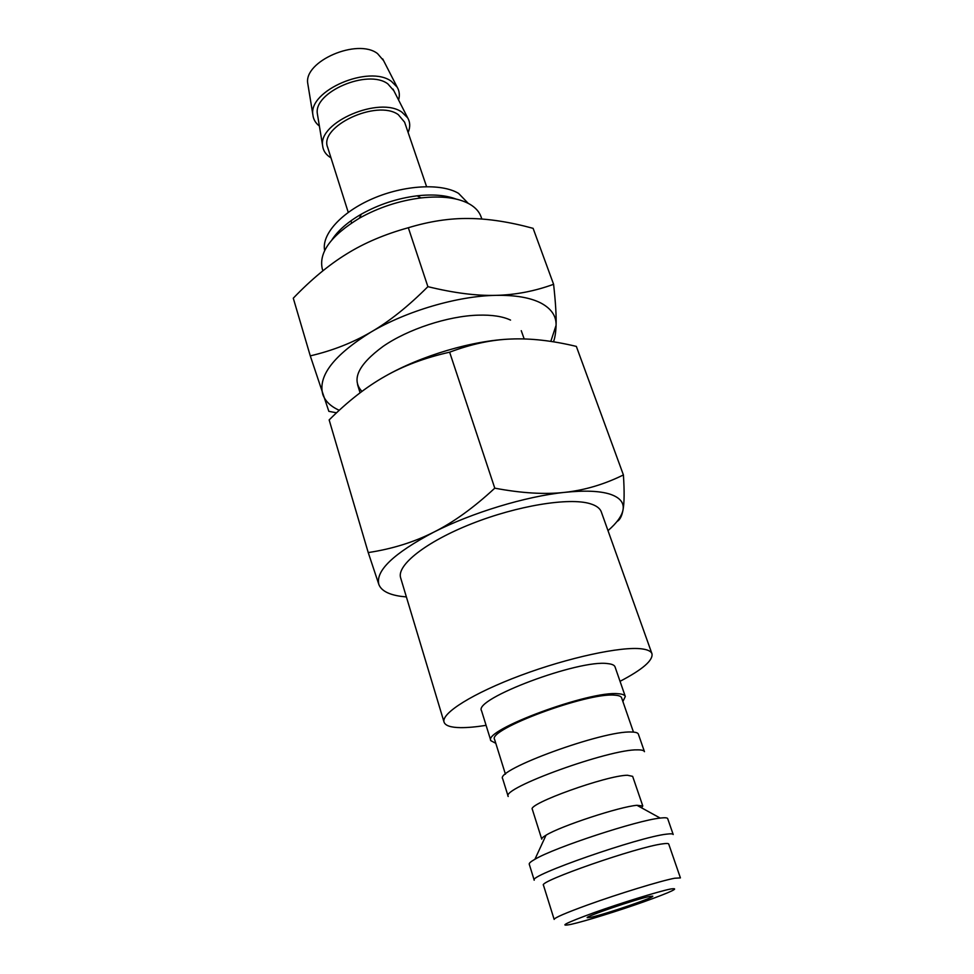 <?xml version="1.0" encoding="UTF-8"?>
<svg xmlns="http://www.w3.org/2000/svg" width="974" height="974" viewBox="0 0 974 974"><rect width="100%" height="100%" fill="white"/><g stroke="black" fill="none" stroke-linecap="round" stroke-linejoin="round"><path stroke-width="1.46" d="M495.803 743.308L490.859 740.703C482.483 730.317 589.952 690.408 618.21 693.744C622.386 694.012 624.748 694.925 625.308 696.495L622.885 701.524M625.308 696.495L615.032 666.873C614.424 665.145 612.013 664.061 607.813 663.635C579.323 659.057 472.828 699.125 481.558 710.764L490.859 740.703M505.433 774.196L494.622 739.534C486.769 729.709 588.004 692.1 614.813 695.18C618.807 695.424 621.059 696.288 621.595 697.786L633.465 732.107M508.197 796.489C500.478 788.49 609.773 748.884 637.593 749.858C641.72 749.822 644.009 750.43 644.459 751.684L638.372 734.14C637.885 732.777 635.572 732.071 631.432 732.022C603.466 730.281 494.755 769.996 502.681 778.75L508.197 796.489M642.779 805.948L636.984 805.303C619.988 806.569 560.464 826.135 546.024 835.205C542.944 837.031 541.507 838.346 541.751 839.162L532.328 809.333C527.08 804 606.68 775.365 627.439 775.255L632.65 776.351L642.779 805.948L641.574 807.823M529.235 864.157C528.955 863.207 530.854 861.576 534.921 859.275C554.352 847.575 637.629 820.193 660.214 818.087L661.127 817.977C665.181 817.551 667.373 817.77 667.689 818.635L673.192 834.511C672.912 833.744 670.745 833.622 666.703 834.134C639.589 836.824 527.518 875.93 534.227 880.204L529.235 864.157M543.468 885.22C537.636 881.64 638.226 846.637 662.807 843.837C666.508 843.314 668.481 843.374 668.724 844.044L680.412 877.903L674.641 878.244C661.163 880.715 618.502 893.779 587.736 904.919C565.711 912.93 554.51 917.764 554.157 919.407L543.468 885.22M620.048 681.313C642.523 669.564 653.164 660.384 651.971 653.785C651.058 651.253 647.661 649.621 641.756 648.867C621.522 646.176 568.487 657.523 520.737 675.384C472.901 693.208 440.918 713.406 444.059 722.148C445.313 725.679 450.804 727.505 460.544 727.639C467.508 727.712 476.03 726.945 486.087 725.35M444.059 722.148L400.655 577.899C396.381 565.297 425.967 541.751 471.733 523.72C517.401 505.628 569.315 497.239 590.22 503.728C596.307 505.567 600.008 508.294 601.311 511.922L651.971 653.785M406.377 596.94L400.643 596.307C388.529 594.542 381.26 590.621 378.874 584.534C375.294 570.886 393.545 553.451 433.649 532.218C413.974 542.165 392.169 548.946 368.233 552.575L329.151 419.928C347.779 401.385 366.37 386.873 384.913 376.402C403.358 365.834 424.932 357.762 449.635 352.186C471.124 344.102 491.602 339.719 511.107 339.025C530.635 338.197 552.38 340.656 576.34 346.403L623.409 474.935C604.209 484.407 584.644 490.214 564.701 492.357C584.485 490.312 599.546 490.908 609.882 494.122C619.902 497.446 624.285 502.694 623.031 509.852C621.802 516.098 616.786 523.026 607.995 530.647M319.387 126.048C315.527 123.053 313.36 119.327 312.897 114.895C308.137 90.667 369.316 64.369 391.487 81.426L397.185 87.185C399.437 91.032 399.912 95.306 398.585 100.005M308.088 85.444L307.772 83.545C303.474 61.289 357.568 37.889 377.547 53.607L383.586 60.631M330.99 157.861C325.973 154.866 323.198 150.86 322.65 145.844C317.938 122.225 379.848 95.769 401.994 112.241L407.704 117.878C410.237 122.237 410.383 127.107 408.13 132.501M317.694 115.796L317.39 113.946C313.129 92.201 367.855 68.643 387.835 83.861L393.861 90.752M348.242 212.356L327.702 147.488C318.461 126.523 376.975 98.995 398.293 114.652L404.612 122.2L426.563 186.606M332 239.738C337.954 230.57 347.73 222.035 361.342 214.158C378.74 204.443 397.331 198.331 417.103 195.823C432.724 194.094 445.654 195.153 455.893 199M324.659 250.549C321.262 234.612 341.338 212.125 372.847 198.586C404.283 184.975 441.319 183.027 458.547 193.363L468.226 203.347M322.869 270.833L322.297 268.946C318.571 252.522 330.929 235.611 359.382 218.188C378.642 207.462 399.194 200.693 421.072 197.917C442.099 195.664 458.364 197.771 469.87 204.248C475.543 207.608 479.269 211.772 481.046 216.764L481.85 219.04M591.023 917.277L587.225 917.703C584.741 916.668 636.46 899.014 649.561 896.457L652.775 896.153C654.65 897.395 605.134 914.306 591.023 917.277M433.649 532.218C472.061 512.653 525.802 496.35 564.701 492.357C544.868 494.609 521.565 493.209 494.78 488.169C473.668 507.734 453.3 522.417 433.649 532.218M617.005 521.504C619.902 519.982 621.911 516.086 623.031 509.852C624.346 502.864 624.468 491.225 623.409 474.935M368.233 552.575L378.874 584.534M384.913 376.402C421.182 355.607 472.865 340.364 511.107 339.025M494.78 488.169L449.635 352.186M339.244 410.285C330.661 406.45 325.17 401.154 322.796 394.409C317.792 375.903 333.863 355.12 371.033 332.037C406.706 310.925 457.792 295.974 495.839 295.353C476.456 295.889 453.799 292.991 427.89 286.66C408.24 306.347 389.296 321.469 371.033 332.037C352.758 342.726 332.499 350.677 310.28 355.875L293.284 298.19C311.132 279.587 328.908 264.843 346.622 253.958C364.227 242.989 384.803 234.247 408.325 227.733C429.558 221.293 449.769 218.225 468.969 218.493C488.205 218.651 509.585 221.926 533.107 228.342L553.597 284.298C534.58 291.226 515.331 294.915 495.839 295.353C515.197 295.025 530.221 297.594 540.911 303.048C551.308 308.612 556.373 316.026 556.081 325.316L550.797 341.411M310.28 355.875L328.847 411.345L336.541 412.806M553.463 341.825C554.949 338.015 555.825 332.511 556.081 325.316C556.434 316.185 555.606 302.512 553.597 284.298M361.951 391.402C351.127 379.75 358.14 364.763 383.013 346.44C407.692 329.261 448.089 315.978 478.149 315.162C491.894 314.748 502.694 316.392 510.546 320.093M427.89 286.66L408.325 227.733M644.167 901.693C618.721 910.751 584.863 921.27 571.312 924.289C557.883 926.992 565.529 923.084 594.237 912.589C621.4 902.874 657.949 891.6 670.27 889.079C680.85 887.387 672.145 891.6 644.167 901.693M546.024 835.205L534.921 859.275M636.984 805.303L660.214 818.087M307.772 83.545L312.897 114.895M317.39 113.946L322.65 145.844M351.614 222.973L350.932 220.818M361.342 214.158L359.382 218.188M417.103 195.823L421.072 197.917M360.063 392.826L357.531 384.523M524.182 338.952L521.26 330.685M393.009 89.084L407.704 117.878M382.709 58.915L397.185 87.185"/></g></svg>
